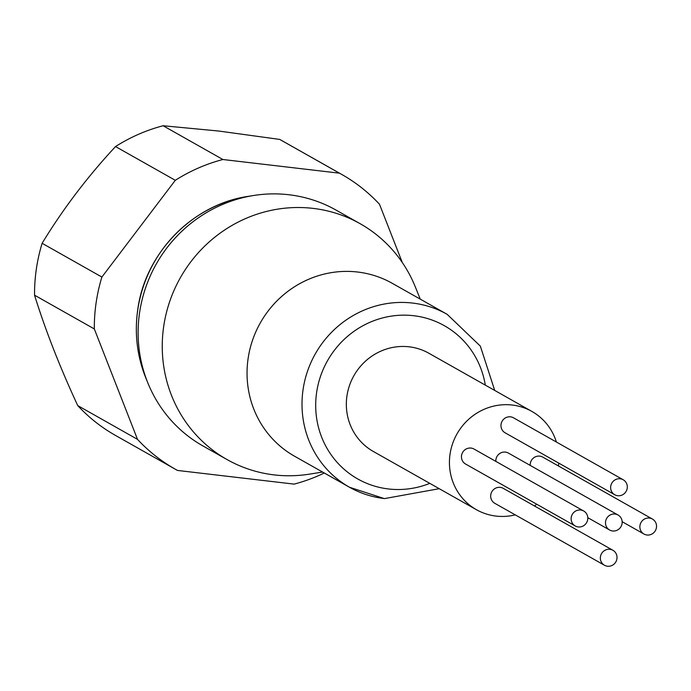 <?xml version="1.0" encoding="UTF-8"?>
<svg xmlns="http://www.w3.org/2000/svg" width="691" height="691" viewBox="0 0 691 691"><rect width="100%" height="100%" fill="white"/><g stroke="black" fill="none" stroke-linecap="round" stroke-linejoin="round"><path stroke-width="1.04" d="M600.436 556.799A8.594 8.257 119.5 0 0 604.461 565.255A8.594 8.257 119.5 0 0 616.933 558.734A8.594 8.257 119.5 0 0 612.917 550.278A8.594 8.257 119.5 0 0 600.436 556.799M612.917 550.278L503.247 488.338A8.594 8.257 119.5 0 0 490.765 494.86A8.594 8.257 119.5 0 0 494.791 503.307L604.461 565.255M639.952 525.575A8.594 8.257 119.5 0 0 643.969 534.031A8.594 8.257 119.5 0 0 656.45 527.509A8.594 8.257 119.5 0 0 652.434 519.053A8.594 8.257 119.5 0 0 639.952 525.575M652.434 519.053L542.763 457.114A8.594 8.257 119.5 0 0 530.204 465.397M610.723 486.283A8.594 8.257 119.5 0 0 614.748 494.739A8.594 8.257 119.5 0 0 627.221 488.217A8.594 8.257 119.5 0 0 623.204 479.761A8.594 8.257 119.5 0 0 610.723 486.283M623.204 479.761L513.534 417.822A8.594 8.257 119.5 0 0 501.053 424.343A8.594 8.257 119.5 0 0 505.078 432.791L614.748 494.739M571.215 517.507A8.594 8.257 119.5 0 0 575.232 525.963A8.594 8.257 119.5 0 0 587.713 519.442A8.594 8.257 119.5 0 0 583.688 510.995A8.594 8.257 119.5 0 0 571.215 517.507M583.688 510.995L474.017 449.046A8.594 8.257 119.5 0 0 461.545 455.568A8.594 8.257 119.5 0 0 465.561 464.024L575.232 525.963M605.584 521.541A8.594 8.257 119.5 0 0 609.6 529.997A8.594 8.257 119.5 0 0 622.081 523.476A8.594 8.257 119.5 0 0 618.056 515.02A8.594 8.257 119.5 0 0 605.584 521.541M618.056 515.02L508.395 453.08A8.594 8.257 119.5 0 0 495.836 461.372M476.41 509.69L373.321 451.465A56.42 54.183 -60.5 0 1 346.942 395.986A56.42 54.183 -60.5 0 1 428.817 353.213L531.906 411.439A56.42 54.183 119.5 0 0 450.031 454.22A56.42 54.183 119.5 0 0 476.41 509.69A56.42 54.183 119.5 0 0 515.253 514.864M534.488 505.985A56.42 54.183 119.5 0 0 536.786 504.249M384.075 498.513A99.297 95.358 -60.5 0 1 349.499 487.25L294.53 456.207A99.297 95.358 -60.5 0 1 248.104 358.569A99.297 95.358 -60.5 0 1 357.618 272.021A99.297 95.358 -60.5 0 1 392.203 283.284L447.163 314.327L480.349 346.139L494.721 390.441M420.266 299.134L415.239 286.722A135.41 130.029 119.5 0 0 360.201 223.737A135.41 130.029 119.5 0 0 313.049 208.38A135.41 130.029 119.5 0 0 163.698 326.402A135.41 130.029 119.5 0 0 227.011 459.541A135.41 130.029 119.5 0 0 274.163 474.898A135.41 130.029 119.5 0 0 309.369 474.156L322.593 472.057M360.201 223.737L336.068 210.107A135.41 130.029 119.5 0 0 253.709 195.484A135.41 130.029 119.5 0 0 139.565 312.773A135.41 130.029 119.5 0 0 147.839 382.918A135.41 130.029 119.5 0 0 202.878 445.911L227.011 459.541M222.891 159.509L163.119 125.745L218.676 131.031L279.708 139.418L339.48 173.182L222.891 159.509A169.26 162.54 119.5 0 0 175.298 180.308L101.888 277.056A169.26 162.54 119.5 0 0 94.322 328.942L137.509 439.364A169.26 162.54 119.5 0 0 175.264 469.189A169.26 162.54 119.5 0 0 177.527 470.441L294.116 484.115A169.26 162.54 119.5 0 0 324.278 473.007M402.274 262.485L379.497 204.26A169.26 162.54 119.5 0 0 341.743 174.434L281.98 140.679A169.26 162.54 119.5 0 0 279.708 139.418M341.743 174.434A169.26 162.54 119.5 0 0 339.48 173.182M137.509 439.364L77.737 405.6A169.26 162.54 119.5 0 0 115.492 435.434L175.264 469.189M77.737 405.6C59.737 366.783 45.347 329.978 34.55 295.187L94.322 328.942M101.888 277.056L42.116 243.292A169.26 162.54 119.5 0 0 34.55 295.187M42.116 243.292C62.959 209.036 87.429 176.784 115.527 146.552L175.298 180.308M163.119 125.745A169.26 162.54 119.5 0 0 115.527 146.552M558.423 465.959A56.42 54.183 119.5 0 0 558.717 463.091M556.393 442.024A56.42 54.183 119.5 0 0 531.906 411.439M145.766 377.804C137.068 356.02 134.391 333.347 137.725 309.784C145.058 253.277 192.625 204.268 248.25 196.356A131.083 125.874 119.5 0 0 137.759 309.888A131.083 125.874 119.5 0 0 145.766 377.804L147.839 382.918M439.226 488.692L384.377 498.617L349.499 487.25A99.297 95.358 -60.5 0 1 303.064 389.62A99.297 95.358 -60.5 0 1 412.587 303.064A99.297 95.358 -60.5 0 1 447.163 314.327M485.307 385.12A88.016 84.518 119.5 0 0 413.71 315.718A88.016 84.518 119.5 0 0 316.633 392.436A88.016 84.518 119.5 0 0 388.437 488.96A88.016 84.518 119.5 0 0 429.811 483.363M643.969 534.031L622.159 521.705M609.6 529.997L587.782 517.671M248.25 196.356L253.709 195.484"/></g></svg>
